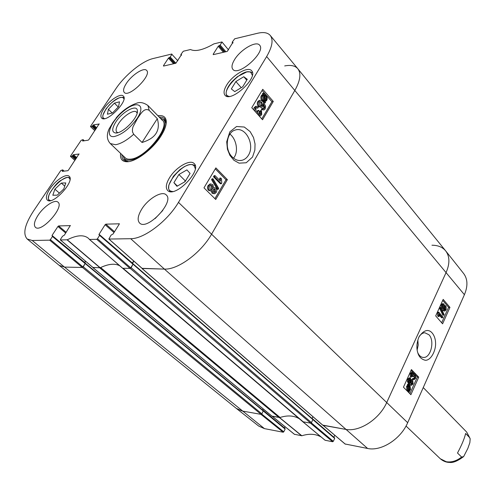 <?xml version="1.0" encoding="UTF-8"?>
<svg xmlns="http://www.w3.org/2000/svg" width="495" height="495" viewBox="0 0 495 495"><rect width="100%" height="100%" fill="white"/><g stroke="black" fill="none" stroke-linecap="round" stroke-linejoin="round"><path stroke-width="0.74" d="M284.705 65.934C290.812 64.752 295.199 65.705 297.866 68.793C301.288 73.421 300.317 80.567 294.952 90.239L211.668 234.017C201.125 252.827 177.915 269.886 164.408 269.094L142.016 268.333M322.709 425.112L345.51 429.344C359.271 432.265 379.467 419.234 386.787 402.392L446.15 272.392C449.967 263.501 449.794 256.311 445.636 250.835L297.866 68.793M133.86 261.137L132.555 263.278M312.067 418.504L312.939 416.71M133.093 263.946L131.15 267.721L130.228 268.408L123.014 268.265L303.262 421.851L310.681 423.169L311.491 422.631L312.927 419.246L133.279 264.058M89.428 239.425L122.562 268.216L303.262 421.851M271.965 416.153L280.059 417.483C287.644 415.07 294.117 415.534 299.481 418.881M119.796 265.815C115.057 263.247 108.671 263.823 100.64 267.554L100.466 267.634M279.131 417.57L99.699 267.801L92.843 267.411M85.635 261.317L84.769 262.678M262.554 410.033L263.142 408.882M85.233 263.266L83.308 266.805L82.455 267.455L64.48 267.096L59.264 265.407L236.381 408.443L242.222 411.023L261.131 414.377L261.886 413.87L263.321 410.664L85.388 263.352M117.866 132.66L116.795 132.091C115.428 130.445 116.071 127.543 118.707 123.385C123.521 115.805 134.027 109.123 136.533 112.136L137.115 113.2M115.799 122.03C111.827 128.49 111.709 132.134 115.446 132.963C122.197 134.083 138.588 117.519 137.387 110.775C137.245 103.69 122.395 111.561 115.799 122.03M117.618 116.238L112.841 122.568L108.85 129.368L107.867 132.351M157.317 118.67C160.696 130.42 155.603 138.359 142.04 142.473L133.7 134.269L132.505 131.936L132.425 129.275L132.982 126.838L137.591 118.336C140.431 114.45 143.965 107.167 149.193 110.379L157.317 118.67L142.04 142.473M465.616 433.484L469.637 437.592L470.176 438.824L469.86 442.666L467.806 448.507L463.642 456.588L461.606 457.058L457.504 453.018C461.835 444.85 464.539 438.335 465.616 433.484M231.344 88.933L235.874 81.545L243.769 76.725L247.271 79.305L242.729 86.78L234.741 91.618L231.344 88.933M226.648 85.121C232.57 74.98 248.162 65.934 251.658 70.797C258.687 77.542 230.682 103.108 224.984 95.207C223.35 93.091 223.901 89.725 226.648 85.121M107.403 114.215L108.411 109.296L114.388 103.146L119.493 101.822L118.546 106.722L112.495 112.953L107.403 114.215M169.432 177.915C175.607 167.428 190.16 158.876 194.164 163.573C202.43 170.453 174.599 198.619 167.613 190.433C165.417 187.871 166.023 183.695 169.432 177.915M103.882 108.615C109.24 100.343 120.712 92.887 123.335 96.073C128.985 100.584 106.171 123.632 101.605 118.027C100.176 116.288 100.937 113.151 103.882 108.615M181.411 55.23L180.91 54.413L183.299 51.239L190.507 49.531C195.432 51.857 203.247 49.97 213.951 43.857L221.952 41.951L228.529 49.908M180.997 54.772L181.634 54.846M163.752 66.014L163.461 65.699L163.529 66.064L175.892 63.224L181.467 54.66M163.461 65.699L168.424 58.144L173.572 63.756M174.512 63.539L169.08 57.612L168.424 58.144M169.08 57.612L169.531 57.507L174.964 63.434M175.904 63.224L170.187 56.974L169.531 57.507M170.187 56.974L171.901 54.363L177.816 60.755M94.848 130.692L90.523 126.621L90.61 126.244L115.787 88.859C124.839 75.184 142.195 61.003 153.097 58.546L171.821 54.011L171.901 54.363M90.635 126.64L91.897 126.423L95.442 129.808M95.894 129.133L92.528 125.916L91.897 126.423M92.528 125.916L92.905 125.353L96.271 128.57M96.723 127.896L93.536 124.845L92.905 125.353M93.536 124.845L99.26 124.022M83.024 140.964L82.646 140.611L82.659 141.019L88.209 140.172L88.846 139.658L99.118 123.886M82.646 140.611L83.03 140.036L83.884 140.834M74.931 160.436L70.469 156.414L70.568 156.012L81.131 140.333L83.018 139.627L83.03 140.036M70.575 156.432L71.825 156.265L75.487 159.607M75.939 158.932L72.456 155.758L71.825 156.265M72.456 155.758L72.852 155.176L76.329 158.351M76.781 157.676L73.483 154.669L72.852 155.176M73.483 154.669L79.138 154.044M62.704 171.295L62.271 170.905L62.271 171.344L67.747 170.719L68.39 170.2L79.002 153.92M62.271 170.905L62.667 170.317L63.645 171.183M50.385 239.629L52.445 236.486L85.115 263.526L82.962 266.935L50.385 239.629L49.692 240.168L32.212 240.483L27.176 238.992C22.652 233.906 24.725 224.65 33.394 211.217L60.786 170.534L62.667 169.878L62.667 170.317M85.462 261.168L84.645 262.468L52.031 235.453L52.445 236.486M52.031 235.453L57.921 226.481L65.736 233.046M66.2 232.328L58.608 225.937L57.921 226.481M58.608 225.937L70.451 225.621M97.472 238.738L99.594 235.391L132.976 264.225L130.767 267.857L97.472 238.738L96.723 239.314L89.521 239.444L88.19 238.12C83.587 234.543 76.62 235.1 67.283 239.79L60.446 239.97L60.446 239.438L62.519 236.251L64.369 235.144L70.302 225.497M133.669 260.964L132.375 263.093L99.043 234.29L98.957 234.809L99.681 234.865L99.594 235.391M99.043 234.29L105.107 224.724L113.999 232.52M114.487 231.734L105.856 224.148L105.107 224.724M105.856 224.148L119.351 223.802M232.817 43.077L232.223 42.155L234.692 38.796L257.474 33.289C263.482 31.872 267.746 32.59 270.264 35.448C273.5 39.798 272.3 46.833 266.65 56.548L178.472 202.375C167.372 221.296 143.89 238.98 130.686 238.701L108.857 239.054L111.078 235.119L113.108 233.937L119.221 224.198L119.171 223.641M232.353 42.527L233.077 42.632M213.463 54.599L213.172 54.258L213.283 54.636L227.211 51.437L232.879 42.403M213.172 54.258L218.221 46.295L223.424 52.309M224.414 52.08L218.926 45.732L218.221 46.295M218.926 45.732L219.44 45.608L224.928 51.963M225.918 51.734L220.145 45.039L219.44 45.608M220.145 45.039L221.89 42.292M120.613 153.407C119.939 158.604 121.863 161.376 126.38 161.729C135.03 162.502 152.763 149.385 161.085 135.847C164.68 130.086 166.407 125.266 166.277 121.399C165.874 116.888 163.078 114.995 157.893 115.725M234.512 59.697C240.434 49.624 256.286 40.361 259.627 45.2C266.347 51.82 238.2 77.059 232.823 69.3C231.314 67.289 231.877 64.084 234.512 59.697M126.448 83.302C131.887 74.85 143.989 67.048 146.619 70.408C152.225 75.098 128.731 98.202 124.251 92.423C122.884 90.715 123.614 87.671 126.448 83.302M38.165 215.102C43.894 206.279 54.852 199.046 57.94 202.146C64.833 206.817 41.252 233.263 35.442 227.323C33.45 225.132 34.359 221.055 38.165 215.102M141.564 209.428C147.887 198.804 162.069 190.34 166.209 194.9C174.921 201.713 147.034 231.202 139.596 223.016C137.165 220.287 137.82 215.758 141.564 209.428M49.908 188.843C55.44 180.353 66.237 173.225 69.133 176.263C75.531 180.762 52.656 205.784 47.31 200.085C45.521 198.062 46.388 194.318 49.908 188.843M248.459 155.183C246.838 157.856 244.709 159.551 242.067 160.275C238.51 161.085 235.181 159.941 232.093 156.847C224.235 149.311 226.394 132.066 235.36 130.012C245.718 126.38 255.098 144.874 248.459 155.183M229.946 134.102C236.412 139.095 238.918 152.021 233.522 158.153M235.874 81.545L241.244 87.677M243.769 76.725L246.751 80.165M108.411 109.296L112.198 113.021M114.388 103.146L118.268 107.007M178.887 174.525L186.912 169.89L190.08 173.417L185.081 181.653L176.963 186.293L173.906 182.655L178.887 174.525L185.26 180.824L184.585 181.937M173.906 182.655L177.389 186.052M185.755 180.545L185.26 180.824M61.3 183.082L65.785 182.927L63.781 189.003L57.265 195.16L52.817 195.234L54.877 189.164L61.3 183.082L64.734 186.108M54.877 189.164L59.425 193.124M165.596 120.062L163.381 119.468M124.412 158.858L125.031 161.067M123.02 155.708L123.911 158.035C125.099 159.718 127.147 160.399 130.055 160.083C145.976 159.235 173.411 124.251 162.558 118.967L160.213 118.107M124.691 157.181C125.835 158.796 127.803 159.446 130.593 159.136C145.846 158.307 172.099 124.827 161.704 119.765M142.263 268.488L164.408 269.094C177.915 269.886 201.125 252.827 211.668 234.017L294.952 90.239C300.335 80.53 301.294 73.365 297.829 68.749L270.264 35.448M132.976 264.225L133.044 263.699L99.73 234.977M302.816 421.759L325.054 440.247L332.671 441.75L310.476 423.132L302.785 421.734L122.661 268.259L130.03 268.408L130.767 267.857M93.066 267.541L100.213 267.752C108.399 263.854 114.908 263.198 119.753 265.778M85.115 263.526L85.196 263.031L52.588 236.078M27.176 238.992L59.227 265.376L64.48 267.096L82.281 267.455L82.962 266.935M256.175 107.663L257.053 108.145L257.982 107.984L256.472 107.502L255.791 108.102L256.175 111.251L257.598 111.777L258.662 110.329L259.293 111.214L259.306 114.178L260.432 114.586L261.075 114.011L260.76 111.276L261.471 110.472L261.731 114.716L260.506 115.781L258.699 115.168L258.043 112.606L256.509 113.002M256.954 111.79L257.734 110.484L258.662 110.329M259.819 114.562L260.147 114.159L259.832 111.431L260.76 111.276M259.832 111.431L260.543 110.626L261.471 110.472M260.079 115.849L259.182 115.997M257.078 113.64L257.078 113.095M254.882 111.177L255.135 107.359L256.348 106.276L258.452 106.901L257.982 107.984M253.644 109.791L254.207 107.52L255.927 106.345M215.022 175.62L220.454 181.127L220.659 178.014L221.482 178.85L221.766 183.045L221.37 183.719L214.403 176.666L215.022 175.62L214.106 175.713L213.487 176.752L214.403 176.666M219.508 180.168L219.743 178.101L220.659 178.014M213.487 176.752L220.454 183.8L221.37 183.719M218.728 188.447L218.233 189.294L212.485 179.574L212.986 178.732L218.728 188.447M212.485 179.574L211.569 179.66L217.317 189.368L218.233 189.294M211.569 179.66L212.07 178.819L212.986 178.732M214.081 192.394L214.589 191.862L214.347 189.412L213.828 189.059M215.263 189.338L215.504 191.788L214.7 192.437L213.58 192.06L213.314 189.61L214.131 188.935L215.263 189.338L214.347 189.412M210.938 189.696L211.712 188.948L211.322 185.842L210.499 185.34M212.237 185.761L212.627 188.873L211.6 189.703L210.14 189.201L209.756 186.058L210.783 185.235L212.237 185.761L211.322 185.842M215.87 188.224C216.921 189.412 217.039 190.822 216.222 192.468L214.725 193.724L212.93 193.143L212.275 190.476L211.359 190.971L209.509 190.297C208.259 188.892 208.104 187.24 209.051 185.347L210.703 183.954L212.881 184.685L213.685 188.094L214.434 187.71L215.87 188.224M214.199 193.768L212.015 193.211L211.291 190.983M210.907 191.008L208.593 190.377C207.343 188.972 207.188 187.32 208.135 185.427L210.4 183.979M214.434 187.71L213.883 187.754M264.646 100.658L263.402 99.742L262.758 96.011L263.798 95.25L264.646 100.658M263.575 99.928L262.925 95.77M265.116 100.702L264.268 95.281L265.759 96.475L266.508 98.171L266.18 99.947L265.116 100.702M264.336 95.69L264.887 95.591M265.066 100.38L265.58 98.338L264.404 96.154M265.444 102.793L264.986 102.867L264.794 101.586L262.994 100.473C261.663 98.722 261.422 97.057 262.263 95.473L263.668 94.39L263.476 93.159L263.928 93.085L264.126 94.372L265.945 95.479C267.275 97.199 267.517 98.876 266.663 100.497L265.252 101.574L265.444 102.793L264.07 103.028L264.986 102.867M264.058 103.003L263.86 101.753L264.794 101.586M263.86 101.753L262.065 100.64C260.735 98.889 260.494 97.224 261.335 95.646L261.979 94.885L263.668 94.39M262.734 94.557L262.542 93.332L263.476 93.159M260.958 106.029L261.36 105.565L260.896 102.434L259.745 101.679M261.83 102.267L262.288 105.404L261.595 106.017L259.949 105.317L259.337 102.118L260.036 101.537L261.83 102.267L260.896 102.434M262.746 108.312L263.928 108.665L264.813 107.081L263.136 103.511L262.864 106.388L261.818 107.297L259.405 106.369C258.112 104.711 257.87 103.053 258.675 101.407L259.863 100.355C260.766 99.959 261.948 100.578 263.402 102.211L265.586 106.109L265.153 108.906L264.064 109.896L262.245 109.346L262.746 108.312L261.818 108.473L261.317 109.5L262.245 109.346M263.321 108.64L263.885 107.236L264.813 107.081M263.885 107.236L263.272 105.126M261.317 107.384L258.477 106.53C257.183 104.872 256.942 103.22 257.747 101.574L259.46 100.423M263.643 109.97L261.317 109.5M214.898 198.662L225.998 179.778L215.294 168.857M261.781 118.905L271.897 101.692L262.084 90.406M227.378 179.648L215.733 199.485L203.977 187.84L215.87 167.892L227.378 179.648L225.998 179.778M273.29 101.45L262.542 119.759L251.769 107.693L262.746 89.298L273.29 101.45L271.897 101.692M252.518 157.057L254.863 150.133L255.036 143.927L253.52 137.523L250.136 131.602L244.301 127.029L236.567 126.503L229.822 131.849L226.71 141.774L227.44 149.224L229.897 155.356L233.881 160.238L239.079 163.158L246.225 162.762L252.518 157.057M162.781 210.48L155.077 218.623M128.576 161.605L123.311 159.842L122.092 157.416L121.906 154.638M159.136 116.999L162.317 117.266L164.625 118.602L166.178 123.595M294.426 434.282L301.832 435.767C309.264 433.428 315.711 433.849 321.181 437.029M285.033 426.69L284.415 427.934L262.628 409.891M85.295 263.662L285.139 429.091L285.114 428.602L263.173 410.479M285.139 429.091L283.771 431.832L261.737 414.086M283.177 432.228L260.945 414.346L242.222 411.023L236.474 408.517L258.699 426.065L264.435 428.627L283.177 432.228L283.771 431.832M345.139 444.003L367.606 448.47C381.193 451.545 400.783 439.096 407.682 422.699L464.409 294.704C467.992 286.085 467.744 279.038 463.654 273.556L445.723 250.94C449.8 256.416 449.943 263.569 446.15 272.392L386.787 402.392C379.467 419.234 359.271 432.265 345.51 429.344L323.056 425.323M334.756 435.247L333.834 437.203L312.11 418.424M312.939 419.649L334.682 438.428L334.509 437.865M334.682 438.428L333.308 441.336L311.324 422.872M332.671 441.75L333.308 441.336M419.197 336.52C420.849 334.1 422.736 332.85 424.846 332.758L428.961 334.762C434.969 340.752 430.811 358.126 423.46 357.446C421.059 357.341 419.172 355.781 417.792 352.762M417.836 340.108L418.207 345.04L417.161 349.872M431.956 245.229C437.976 245.235 442.567 247.141 445.723 250.94M279.892 417.532L272.269 416.326M413.894 379.659L412.428 379.269L412.768 378.279L414.272 378.595L415.206 377.815L414.983 375.328L414.464 375.055L413.245 376.615L412.818 376.027L412.842 373.589L412.428 373.379L411.599 374.102L411.784 376.287L411.271 377.11L411.147 373.663L412.626 372.339L413.282 372.655L413.709 374.616L414.699 373.96L415.41 374.344L415.645 378.279L414.043 379.677L413.344 379.38L414.29 377.704L414.03 375.179M412.818 376.027L411.896 375.915L412.329 376.503L413.245 376.615M411.896 375.915L411.989 373.552M412.626 372.339L411.704 372.234L410.231 373.552L410.355 376.998L411.271 377.11M412.428 379.269L413.344 379.38M442.493 317.827L439.275 314.102L439.102 316.553L438.607 315.983L438.749 312.166L442.883 316.955L442.493 317.827L441.583 317.765L439.269 315.092M438.607 315.983L437.691 315.921L438.186 316.491L439.102 316.553M437.691 315.921L437.58 312.673L438.496 312.729M437.58 312.673L437.834 312.116L438.749 312.166M440.445 308.237L440.76 307.537L444.083 314.523L443.768 315.222L440.445 308.237L439.529 308.187L439.845 307.488L440.76 307.537M439.529 308.187L442.852 315.167L443.768 315.222M442.561 307.247L442.45 305.365L443.149 304.753L443.619 305L443.737 306.869L443.044 307.506L442.561 307.247L442.716 304.963L443.619 305M444.324 309.74L444.139 307.376L445.024 306.591L445.624 306.912L445.803 309.288L444.956 310.068L444.324 309.74M444.436 309.858L444.894 309.239L444.597 306.745M442.177 308.156L442.029 304.901L443.285 303.732L444.021 304.109L444.374 306.114L445.215 305.588L446.02 306.015L446.212 309.777L444.795 311.089L443.922 310.631L443.495 308.069L442.796 308.49L441.262 308.107L441.119 304.852L442.499 303.689M444.646 311.083L443.006 310.575L442.487 308.472M442.697 308.484L441.262 308.107M408.895 385.927L409.767 386.391L410.176 389.318L409.427 390.196L408.895 385.927M409.291 389.113L408.957 386.385M409.384 389.825L409.823 389.881M408.561 386.001L409.093 390.283L408.208 389.831L407.793 386.873L408.561 386.001M408.121 389.744L407.775 386.923M408.356 384.343L408.684 384.176L408.808 385.19L410.07 385.698L410.516 389.639L409.514 390.871L409.309 392.009L409.186 391L407.905 390.524L407.453 386.533L408.474 385.308L408.356 384.343L407.441 384.225L408.684 384.176M408.27 390.926L408.394 391.885L409.309 392.009M408.604 390.97L406.983 390.4L406.537 386.416L407.558 385.19L408.474 385.308M407.558 385.19L407.441 384.225M410.918 383.941L410.633 381.459L411.611 380.655L412.279 381.014L412.663 383.495L411.636 384.299L410.918 383.941M411.104 384.108L411.747 383.378L411.203 380.754M410.349 379.164L409.718 379.034L408.864 380.649L410.002 383.223L410.237 380.779L411.766 379.554L412.669 380.03L413.115 383.928L411.438 385.339L409.798 384.355L408.295 381.626L408.647 379.207L410.07 377.951L410.714 378.205L410.349 379.164L409.619 379.077M409.025 381.707L409.322 380.667L410.999 379.461M411.265 385.314L408.882 384.238L407.379 381.509L407.725 379.096L409.291 377.852M441.664 322.752L448.581 307.315L442.716 300.391M409.879 393.698L417.359 377.011L416.004 375.6M414.395 373.929L413.535 373.026M412.948 372.413L411.042 370.427M442.598 323.823L435.699 315.903L443.174 299.376L449.949 307.389L442.598 323.823M449.949 307.389L448.581 307.315M410.887 394.713L403.456 387.201L411.432 369.561L418.733 377.178L410.887 394.713M418.733 377.178L417.359 377.011M418.906 337.126L418.64 337.739C416.66 343.388 416.369 348.375 417.774 352.706C418.894 356.796 421.418 359.327 425.341 360.286C430.897 360.577 436.188 350.411 435.55 342.565C435.328 333.896 427.767 323.414 418.906 337.126M367.606 448.47L164.408 269.094L130.686 238.701M407.682 422.699L178.472 202.375M322.981 425.347L142.244 268.649M312.951 419.63L133.192 264.367M311.491 422.631L131.15 267.721M310.681 423.169L130.228 268.408M280.059 417.483L100.64 267.554M272.188 416.338L93.035 267.665M261.886 413.87L83.308 266.805M261.131 414.377L82.455 267.455M264.435 428.627L64.48 267.096L32.212 240.483M464.409 294.704L266.65 56.548M114.432 136.509C104.148 138.247 110.701 121.213 123.929 110.812C137.152 99.928 146.341 104.519 137.171 118.379C129.968 128.36 122.389 134.399 114.432 136.509M116.22 117.816C122.055 110.899 128.811 106.048 136.484 103.263C139.875 101.803 143.686 102.552 147.931 105.515L149.193 110.379M133.7 134.269C126.856 140.333 120.811 143.822 115.558 144.726L110.298 143.556L125.266 157.849M469.637 437.592L466.674 432.061L470.176 438.824M463.642 456.588C457.658 461.037 452.956 462.98 449.528 462.423C446.249 462.417 443.167 461.192 440.284 458.741L446.23 461.724C451.428 462.559 456.551 461 461.606 457.058M229.265 96.401C217.237 94.656 243.113 66.38 251.008 72.61L252.339 75.302M104.594 118.614C97.991 117.569 111.338 99.489 119.982 97.645C122.191 97.094 123.509 97.565 123.948 99.056M227.143 96.308L227.143 96.308C225.404 94.007 225.93 90.573 228.709 86.006C231.01 82.937 230.466 82.659 237.532 76.595L246.813 71.911L250.291 71.843L251.93 72.617M172.699 191.503C157.973 190.556 186.33 157.119 194.238 166.004L195.29 168.64M195.16 165.887L195.16 165.887C192.728 163.808 189.01 164.13 184.01 166.846L179.957 169.593L173.429 176.208L168.783 185.217L168.628 188.886L169.94 191.404M50.682 200.568C40.274 198.94 67.221 169.544 69.993 179.468M165.683 120.26L163.635 119.617M124.567 159.112L125.229 161.147M165.955 121.12L164.934 120.396M125.365 160.405L126.101 161.413M257.419 111.264L258.347 111.109M260.147 114.159L261.075 114.011M254.207 107.52L255.135 107.359M214.589 191.862L215.504 191.788M211.712 188.948L212.627 188.873M212.015 193.211L212.93 193.143M208.593 190.377L209.509 190.297M208.135 185.427L209.051 185.347M264.602 96.37L265.53 96.197M265.246 100.114L266.18 99.947M262.969 101.425L263.897 101.258M262.065 100.64L262.994 100.473M261.335 95.646L262.263 95.473M261.979 94.885L262.907 94.718M261.36 105.565L262.288 105.404M263.618 108.281L264.547 108.12M258.477 106.53L259.405 106.369M257.747 101.574L258.675 101.407M122.68 268.259L89.521 239.444M96.723 239.314L130.03 268.408M100.213 267.752L67.283 239.79M67.091 239.852L100.021 267.807M93.215 267.671L60.446 239.97M84.249 140.778L83.154 139.757M64.078 171.134L62.797 169.995M49.692 240.168L82.281 267.455M142.449 268.655L108.98 239.091M414.29 377.704L415.206 377.815M414.068 375.216L414.983 375.328M411.97 375.773L412.886 375.884M412.057 373.496L412.842 373.589M410.231 373.552L411.147 373.663M442.827 306.82L443.737 306.869M444.714 306.863L445.624 306.912M444.894 309.239L445.803 309.288M441.119 304.852L442.029 304.901M443.006 310.575L443.922 310.631M408.944 386.286L409.767 386.391M409.303 389.2L410.176 389.318M406.983 390.4L407.905 390.524M406.537 386.416L407.453 386.533M411.357 380.896L412.279 381.014M411.747 383.378L412.663 383.495M409.322 380.667L410.237 380.779M408.882 384.238L409.798 384.355M407.379 381.509L408.295 381.626M407.725 379.096L408.647 379.207M325.178 440.309L302.909 421.789M301.832 435.767L279.656 417.613M279.465 417.632L301.641 435.779M345.361 444.188L323.192 425.384M294.612 434.431L272.38 416.375M322.814 425.273L142.09 268.593M312.927 419.246L133.235 263.977M272.052 416.276L92.912 267.622M263.321 410.664L85.35 263.291M137.294 112.39L137.387 110.775M117.061 132.846L115.446 132.963M108.857 129.368C106.456 135.172 106.939 139.899 110.298 143.556M147.931 105.515L162.385 120.328M466.674 432.061L423.25 387.573M440.284 458.741L406.036 426.028M103.399 118.701C102.824 118.528 102.663 117.346 102.91 115.168L105.961 108.974L109.673 104.55C113.231 101.203 116.727 98.845 120.167 97.484C122.946 97.224 124.233 97.348 124.028 97.855M241.956 160.306L239.623 160.547M69.999 178.095C68.52 178.058 69.783 175.286 60.409 180.669C57.166 182.593 53.448 187.116 49.259 194.232C48.114 197.703 48.12 199.869 49.277 200.729M162.558 118.967L164.915 120.39M125.353 160.386L123.911 158.035M257.598 111.777L257.282 111.827M257.023 113.095L256.651 113.157M256.348 106.276L255.42 106.431M214.385 192.462L214.7 192.437M211.198 189.74L211.6 189.703M210.703 183.954L209.787 184.035M263.402 94.465L262.474 94.638M259.863 100.355L258.935 100.516M166.172 122.642L166.277 121.399M127.623 161.611L126.38 161.729M122.562 268.216L89.403 239.413M232.749 43.189L232.161 42.496M181.356 55.316L180.836 54.747M84.317 140.766L83.123 139.652M64.14 171.128L62.766 169.903M85.196 263.031L52.544 235.991M60.347 239.939L93.116 267.634M108.857 239.054L142.325 268.612M133.044 263.699L99.681 234.865M414.699 373.96L413.783 373.855M443.285 303.732L442.369 303.683M445.215 305.588L444.442 305.545M411.766 379.554L410.85 379.442M410.07 377.951L409.155 377.834M302.785 421.734L325.054 440.247M312.673 418.943L334.639 437.927M323.111 425.372L345.225 444.126M272.312 416.363L294.5 434.381M263.105 410.38L285.114 428.602"/></g></svg>
